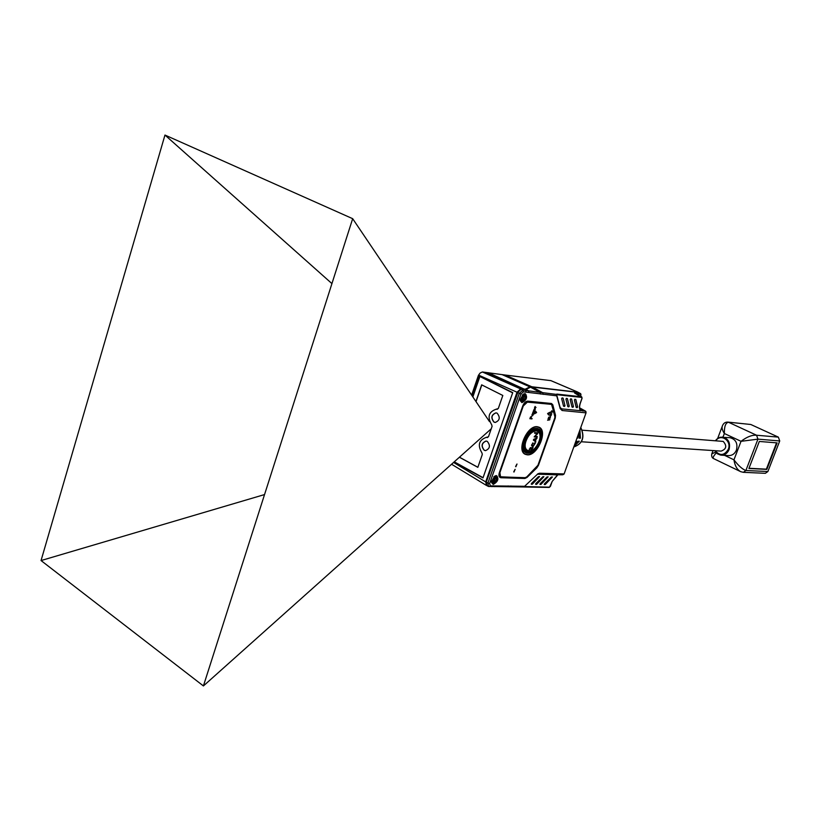 <?xml version="1.0" encoding="UTF-8"?>
<svg xmlns="http://www.w3.org/2000/svg" width="821" height="821" viewBox="0 0 821 821"><rect width="100%" height="100%" fill="white"/><g stroke="black" fill="none" stroke-linecap="round" stroke-linejoin="round"><path stroke-width="1.23" d="M533.209 414.441L532.716 415.529L532.08 415.2L532.665 414.164L533.25 414.759M525.194 477.678L526.856 476.857L537.95 465.25L554.76 418.022L554.955 415.867L551.548 404.404L527.544 401.962L523.295 405.964L499.897 472.66L500.543 476.765L501.21 476.929L525.194 477.678M537.242 426.715C527.144 425.134 516.081 450.801 525.307 454.331L527.298 454.834C537.457 456.076 548.254 430.727 539.038 427.187L537.242 426.715M515.157 469.345L513.977 472.054L515.157 469.345M517.025 464.05L515.845 466.769L517.025 464.05M532.111 418.515L531.197 418.443L531.351 416.319L529.843 418.7L531.967 418.915L531.218 418.402M533.147 413.794L531.998 414.472L532.408 415.908L533.527 414.236L532.316 414.133L532.234 415.888M533.414 410.767L534.019 411.526L532.839 412.101L533.763 412.563L532.562 413.199L534.122 412.799L533.414 412.019L534.615 411.424L533.414 410.767L534.112 411.578L532.932 412.152M533.671 412.522L532.562 413.199M535.035 408.191L533.804 409.874L534.574 410.264L535.189 409.638L535.292 408.222L534.409 409.977L534.666 408.222L534.061 410.213M535.292 408.222L534.492 409.977M536.031 407.401L535.169 407.319L535.169 406.436L534.533 407.596L536.031 407.401L535.148 407.278M535.169 406.436L534.533 407.596M535.59 411.095L534.543 413.743L536.606 412.583L535.59 411.095L534.635 413.794M549.916 419.367L548.52 418.71L550.47 417.817L548.685 417.119L549.916 418.033L548.223 418.423L549.362 419.582L547.586 420.229L549.731 419.88L548.51 418.71M550.47 417.817L548.551 417.509M549.803 417.992L548.038 418.936M549.27 419.541L547.586 420.229M550.983 414.656L549.865 415.313L550.244 416.729L551.343 415.087L550.183 414.985L550.08 416.709M551.866 413.866L551.035 413.794L551.045 412.922L550.419 414.071L551.866 413.866L551.014 413.753M551.045 412.922L550.419 414.071M552.461 412.183L551.917 411.793L552.995 410.695L551.856 411.588L551.568 410.828L551.753 412.111L550.501 411.998L551.999 412.101M552.995 410.695L551.825 411.495M551.568 410.828L551.661 412.07L550.388 412.327M549.618 412.378L547.586 413.538L548.674 415.046L549.618 412.378L547.679 413.579L548.674 415.046M531.228 416.75L530.304 418.33L531.259 416.75L530.941 418.423L530.294 418.361M533.157 414.708L532.265 415.518M534.635 408.519L534.153 409.812M550.86 414.974L550.111 416.339M551.281 404.322L525.656 401.982M499.024 474.887L500.246 476.56M503.878 477.011L499.856 476.96M552.02 404.825L551.384 403.778M519.755 477.514L525.276 477.678M524.896 454.116L526.836 454.547M540.362 428.449L538.884 427.115M538.617 427.248L536.924 426.694L538.617 427.248M537.16 426.951C527.226 425.401 516.347 450.637 525.419 454.116L527.38 454.608C537.375 455.829 547.987 430.902 538.925 427.402L537.16 426.951M495.279 477.288L496.295 477.34L496.223 479.218L496.89 479.259L494.406 482.727L493.308 482.707L493.493 480.88L492.713 480.788L495.196 477.309M496.295 477.34L495.022 477.801M493.637 481.024L494.406 482.727M493.708 480.983L494.068 480.213L496.315 480.89M495.022 478.746L494.458 480.264M493.247 484.441L491.481 482.45L494.93 475.985L496.356 475.595C499.106 478.653 498.08 481.609 493.247 484.441M524.629 486.289L537.991 473.738L539.766 473.235L564.119 473.933L586.05 412.85L562.118 410.51L560.179 408.581L556.741 395.825L523.326 391.822L520.955 394.008L489.624 483.548L490.383 485.878L524.629 486.289L523.644 486.976L488.516 486.453L487.92 483.025L486.258 482.194L517.589 392.541L521.161 389.205L526.015 389.462L530.582 387.143L532.347 387.06L578.241 392.407M521.92 402.639L520.227 400.627L523.429 394.039L525.091 393.598C527.78 396.995 526.723 400.012 521.92 402.639M515.609 466.523L516.922 464.06M513.741 471.808L515.065 469.355M524.014 486.822L549.198 487.438L523.849 486.986L524.793 486.268M577.768 392.202L531.803 386.763L505.079 375.023L550.87 380.636M575.1 393.269L580.519 393.639L577.892 392.212M556.823 394.46L522.823 390.119L519.252 393.454L487.92 483.025L489.624 483.548M556.812 394.09L581.535 396.789L582.007 397.672M579.462 407.606L580.704 410.705L561.626 408.868L560.086 407.339L557.018 396.102M585.999 412.768L585.506 411.167L582.243 410.849L580.334 409.812M580.642 410.141L582.243 410.849M537.324 474.179L557.315 474.866M532.254 484.257L539.592 476.56L538.463 476.642L531.495 483.466L531.361 484.226L532.254 484.257L539.335 476.539M536.595 484.369L543.892 476.703L542.773 476.785L535.846 483.579L535.713 484.339L536.595 484.369L543.635 476.683M540.906 484.482L548.161 476.847L547.053 476.929L540.167 483.692L540.023 484.441L540.906 484.482L547.905 476.816M545.185 484.595L552.4 476.98L551.291 477.063L544.446 483.805L544.313 484.554L545.185 484.595L552.143 476.96M562.139 397.908L563.103 398.144L564.992 405.697L564.52 406.457L563.555 406.221L561.656 398.667L562.139 397.908M566.418 398.359L567.383 398.596L569.24 406.118L568.758 406.877L567.814 406.641L565.946 399.119L566.418 398.359M570.667 398.811L571.621 399.047L573.448 406.539L572.976 407.288L572.032 407.062L570.195 399.57L570.667 398.811M574.885 399.263L575.819 399.499L577.625 406.949L577.153 407.698L576.219 407.473L574.402 400.012L574.885 399.263M563.935 474.107L563.38 474.394M557.767 474.784L562.642 474.774M486.525 485.437L485.704 481.917L453.582 462.439M529.627 387.635L529.894 386.855L525.409 389.123L520.606 388.908L517.035 392.233L485.704 481.917M486.227 482.286L518.349 391.012M486.966 485.683L486.258 482.194M520.955 394.008L517.589 392.541M556.823 394.49L556.741 395.825M505.079 375.023L482.409 371.985L480.223 372.97L478.438 375.32L479.813 373.442M501.929 374.55L529.894 386.855L531.721 387.009M471.634 395.127L478.438 375.32M471.89 395.496L478.848 375.228L517.035 392.233M454.075 461.997L482.984 477.914L512.735 392.623L479.772 376.192L472.722 396.728M512.684 392.787L483.097 477.596M482.892 477.586L454.259 461.823M472.855 396.943L479.875 376.521L480.593 376.603M479.875 376.521L512.468 392.766M459.391 457.246L477.843 467.334L482.307 454.485L481.968 452.946C477.381 445.239 478.828 440.046 486.299 437.367L488.464 436.782L492.077 426.376L491.738 424.837C487.089 417.006 488.608 411.783 496.305 409.166L498.285 408.53L502.821 395.476L481.66 384.844L475.934 401.49M487.294 441.39L486.042 441.031C481.506 442.981 480.89 446.07 484.205 450.277L485.488 450.647C490.014 448.666 490.609 445.577 487.294 441.39M497.105 413.168L495.966 412.84C491.286 414.759 490.63 417.858 493.985 422.127L495.166 422.466C499.825 420.526 500.471 417.417 497.105 413.168M459.442 457.194L477.863 467.272M481.804 384.916L476.036 401.654M496.387 409.176L497.331 409.33M486.381 437.377L487.551 437.562M486.124 441.041C481.65 443.053 481.055 446.142 484.359 450.288L485.56 450.647M496.038 412.85C491.43 414.831 490.794 417.93 494.139 422.138L495.248 422.476M580.991 394.511L580.519 393.639L580.714 394.254L576.024 393.731M585.978 411.865L579.626 407.914M531.259 484.051L531.895 484.062M535.61 484.164L536.236 484.174M539.931 484.277L540.546 484.287M563.103 398.144L564.992 405.697M563.555 406.221L564.632 405.523M567.383 398.596L569.24 406.118M567.814 406.641L568.871 405.943M571.621 399.047L573.448 406.539M572.032 407.052L573.079 406.354M544.21 484.38L544.826 484.4M575.819 399.499L577.625 406.949M576.219 407.473L577.255 406.775M524.752 396.153L525.573 397.467L523.08 400.925L522.002 400.822L522.156 398.893L521.438 398.77L523.942 395.301L525.009 395.414L524.752 396.153L523.531 396.41M525.009 395.414L523.716 395.938M522.402 399.263L523.08 400.925M522.382 399.16L522.72 398.421L524.988 399.129M523.695 396.912L523.11 398.493M524.855 450.76L527.636 452.022L532.798 450.052M540.126 435.91L539.264 431.333L536.123 429.014M527.082 450.76L526.6 450.503C519.796 447.897 527.924 429.003 535.384 430.132L536.913 430.573M535.805 439.03L535.302 440.826L533.814 439.799L535.805 439.03L533.588 439.553M536.852 438.558L536.985 437.942L533.64 439.368L533.414 440.159L535.867 441.955L535.518 440.928L536.524 438.188M534.717 436.331L537.201 433.488L534.184 436.916L537.15 437.121L537.262 436.495L534.717 436.331L537.581 433.816L537.652 432.831L534.687 432.616L534.645 433.272L537.211 433.478L537.242 432.821M535.518 440.928L533.558 439.676M535.538 441.657L535.148 440.744M535.651 438.958L536.482 438.363M534.214 436.762L536.852 436.485M534.656 433.119L537.211 433.478M532.993 443.217L531.526 445.475L533.373 446.162L535.251 443.145L534.912 442.663L533.311 445.7L532.029 445.054L532.624 443.022L533.24 443.145M530.694 447.712L529.237 449.621L532.562 447.466L531.013 449.98L532.767 448.245L532.634 446.942L529.873 449.241L530.366 447.537M529.873 449.241L529.35 448.933M533.086 447.476L532.696 446.952M532.08 446.183L533.506 445.649M535.21 443.525L534.851 442.817M532.141 445.536L531.731 444.602M530.407 417.119L529.935 418.741M550.193 416.391L550.87 414.974L550.193 416.391M717.687 438.383L722.531 425.586C721.546 427.474 722.162 430.112 724.358 433.509C724.235 426.356 725.651 422.62 728.576 422.292L756.562 435.233C752.026 434.843 746.853 436.875 741.035 441.318L757.947 439.143L745.889 470.505C742.379 469.253 738.397 465.702 733.953 459.832C734.836 465.723 737.063 469.653 740.634 471.644L743.333 472.321L745.889 470.505L767.881 471.531L765.357 473.307L743.333 472.321M715.666 452.114L711.817 453.828L713.069 450.565M715.502 440.559L717.605 438.435L720.243 437.234L729.89 437.675C735.78 439.235 737.966 443.371 736.437 450.082C734.816 453.777 732.199 455.624 728.596 455.614L721.197 455.152C724.81 455.162 727.437 453.305 729.069 449.58C730.608 442.806 728.422 438.63 722.501 437.059L718.662 437.829L715.563 440.569M582.274 430.194L723.219 441.421C727.149 445.865 726.452 449.087 721.115 451.109L581.432 441.77M579.308 431.702L579.226 438.157L580.437 438.178L579.339 437.624M573.982 446.501L579.339 441.226L578.128 441.205L574.259 445.721M578.179 434.832L577.768 438.116L576.999 438.106M575.901 441.164L576.67 441.175L574.957 443.792M579.944 429.927L580.437 438.178M577.768 438.116L577.112 437.788M722.531 425.576C723.588 423.164 725.354 421.994 727.837 422.097L750.794 424.488L778.359 437.131L779.734 440.959L767.881 471.531M740.45 471.541L713.572 458.59C712.546 457.872 713.47 455.973 716.343 452.884M777.118 442.888L759.312 441.452L748.906 468.493L766.845 469.386L777.118 442.888M766.845 469.386L766.373 469.16L776.563 442.837M748.978 468.288L766.373 469.16M536.421 429.024L537.94 429.424C545.637 432.39 536.595 453.603 528.108 452.535L526.456 452.125C518.749 449.169 527.975 427.731 536.421 429.024M524.783 477.853L500.584 476.785M526.682 401.685L525.666 401.838M331.93 283.604L164.97 135.055L41.05 560.558L264.536 494.57M489.49 421.604L352.671 218.684L164.97 135.055M41.05 560.558L203.413 685.946L491.245 428.788M203.413 685.946L352.671 218.684M523.901 440.261C529.463 423.503 546.796 424.95 540.495 441.339C535.148 457.738 517.682 456.928 523.901 440.261M537.498 429.239L538.987 430.881M528.036 452.022L525.84 451.755M495.822 476.057L494.601 476.396L491.635 481.937L493.164 483.641M497.074 476.868L495.987 476.077M493.534 483.651C497.485 481.322 498.337 478.9 496.069 476.396C492.097 478.725 491.256 481.147 493.534 483.651M496.017 479.105L494.704 478.612M496.038 478.058L494.858 478.263M494.653 482.019L493.79 480.47M495.833 480.87L494.068 480.213M522.761 405.913C524.044 402.834 525.738 401.243 527.831 401.141L551.496 403.501L552.8 404.794L555.519 415.334L555.263 418.063L538.463 465.271L536.821 467.878L527.02 477.432L524.906 478.479L500.923 477.74C499.014 477.381 498.491 475.677 499.353 472.639L522.792 405.831M527.831 401.141L551.178 403.737L527.605 401.366M551.496 403.501L554.975 417.181M552.8 404.794L551.999 404.753M555.519 415.334L554.822 415.334M536.677 467.293L526.682 477.042L524.763 477.986L500.779 477.247L498.922 475M524.906 478.479L524.486 477.843M500.923 477.74L500.502 477.093M526.979 401.685L527.544 401.962M550.655 404.045L551.209 404.312M510.908 485.97L509.584 486.658M580.816 396.358L580.714 394.254M543.235 394.378L542.732 392.705L532.347 387.06M556.884 394.716L581.73 397.415L574.556 392.972M581.986 398.288L580.18 403.337C579.072 406.754 579.246 409.207 580.704 410.705M562.118 410.51L561.626 408.868M557.767 474.6L552.184 481.434L549.567 487.151L524.393 486.555M581.73 397.415L581.956 398.38M550.481 486.165L549.567 487.151M552.225 481.322L550.45 486.278M557.952 474.712L552.184 481.434M539.766 473.235L538.453 473.922M485.283 372.334L523.367 389.452M523.326 391.822L522.823 390.119L521.161 389.205M526.158 392.12L525.656 390.427L524.003 389.523M528.898 392.459L528.406 390.765L526.015 389.462M540.546 394.049L540.064 392.376L530.51 387.184M496.069 485.97L494.755 486.668M508.148 485.94L506.834 486.627M490.383 485.878L489.059 486.576M493.267 485.94L491.943 486.648M560.179 408.581L560.086 407.339M577.368 391.935L550.634 380.534M525.245 389.585L488.095 372.642M520.606 388.908L482.409 371.985M524.547 394.08L523.121 394.47L520.37 400.114L521.828 401.838M522.207 401.828L522.228 401.828C526.148 399.673 527.01 397.2 524.814 394.408C520.863 396.564 519.991 399.037 522.207 401.828M525.697 394.86L524.763 394.121M524.783 397.302L523.357 396.779M523.336 400.196L522.454 398.678M524.516 399.088L522.72 398.421M530.345 451.037L527.277 450.862C524.588 449.149 524.055 445.68 525.666 440.436C528.324 434.124 531.782 430.809 536.062 430.481L537.406 430.83L539.51 433.324M536.308 430.922C540.013 431.836 540.967 435.346 539.192 441.462C534.974 454.352 521.304 453.664 526.179 440.62C528.765 434.483 532.141 431.251 536.308 430.922M724.615 455.368L733.953 459.832L741.035 441.318L724.358 433.509L722.993 437.1M714.834 450.688L717.041 453.49L720.633 455.091L717.462 453.828L714.773 450.678M715.183 450.708C719.914 456.117 724.286 455.655 728.289 449.323C731.911 440.877 720.982 433.252 715.912 440.59M580.775 427.628C584.86 437.336 582.541 443.781 573.807 446.983C582.777 443.699 585.106 437.213 580.806 427.536M750.794 424.488L727.837 422.097M778.359 437.131L756.562 435.233L757.947 439.143L779.734 440.959M538.381 427.125L538.925 427.402M525.502 451.601C524.906 449.251 521.797 454.054 524.157 440.21C528.272 431.651 532.542 427.895 536.955 428.952M491.605 480.737L491.625 481.383M493.698 476.929L494.345 476.549M491.635 481.937L493.339 483.805C497.249 484.103 498.932 474.517 495.894 476.036L494.601 476.396M494.673 478.612L496.079 479.156M492.805 480.306L493.421 480.839M491.461 481.804L491.481 482.45M499.938 477.011L499.435 472.619L522.844 405.902C524.229 402.865 525.789 401.356 527.513 401.377M550.994 404.137L551.548 404.404M580.724 410.213C579.4 409.104 579.246 406.805 580.273 403.327L582.048 398.359L581.699 396.83L574.833 393.085M523.972 486.853L524.937 486.186M488.526 486.463L486.853 485.622M577.45 391.945L550.747 380.564M485.96 485.149L451.56 464.245M579.626 405.995L579.739 405.256M580.919 396.41L580.673 393.69M580.683 393.69L578.046 392.264M579.626 407.863L585.681 411.218M586.05 412.85L585.968 411.711M563.032 474.661L563.976 474.086M520.186 399.971L520.227 400.627M520.298 398.873L520.34 399.55M522.187 395.086L522.813 394.665M520.37 400.114L522.002 401.992C526.128 402.382 527.482 392.664 524.65 394.059L523.121 394.47M523.305 396.769L524.845 397.343M521.509 398.411L522.094 398.862M525.84 451.519L525.224 451.201M537.314 429.383L536.698 429.055M536.729 430.481L537.406 430.83C545.257 433.981 534.604 455.039 527.277 450.862M713.603 458.6C711.94 457.841 711.345 456.25 711.817 453.828"/></g></svg>
